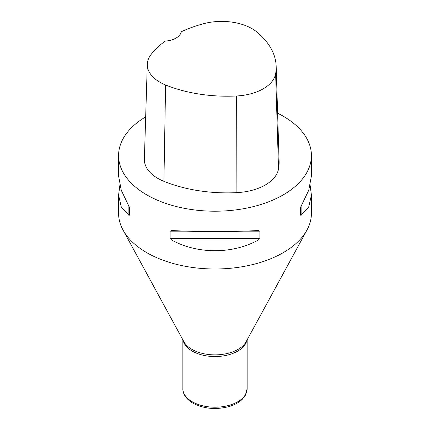 <?xml version="1.0" encoding="UTF-8"?>
<svg xmlns="http://www.w3.org/2000/svg" width="430" height="430" viewBox="0 0 430 430"><rect width="100%" height="100%" fill="white"/><g stroke="black" fill="none" stroke-linecap="round" stroke-linejoin="round"><path stroke-width="0.64" d="M310.154 185.534L311.422 195.129L311.422 213.328A96.422 55.669 180 0 1 306.977 230.034A96.422 55.669 180 0 1 146.818 252.689A96.422 55.669 180 0 1 123.023 230.034A96.422 55.669 180 0 1 118.578 213.328L118.578 195.129L119.846 185.534M277.613 113.208A96.422 55.669 180 0 1 283.182 116.175A96.422 55.669 180 0 1 311.422 155.542A96.422 55.669 180 0 1 215 211.211A96.422 55.669 180 0 1 118.578 155.542A96.422 55.669 180 0 1 145.679 116.847M258.387 230.512L259.87 231.152L259.87 238.456L258.387 239.983C232.668 254.291 197.332 254.291 171.613 239.983L170.129 238.456L170.129 231.152L171.613 230.512C197.332 231.958 232.668 231.958 258.387 230.512L258.618 230.507M311.422 195.129L308.74 206.911L301.113 215.317L300.344 215.091L300.344 207.787L308.74 190.248L311.422 175.934L311.422 155.542M118.578 155.542L118.578 175.934L121.26 190.248L129.656 207.787L129.656 215.091L128.887 215.317L121.26 206.911L118.578 195.129M276.173 66.344L279.097 161.288A110.198 63.624 180 0 1 278.533 168.936A45.913 26.509 180 0 1 236.903 192.629A110.198 63.624 180 0 1 163.916 181.336A45.913 26.509 180 0 1 144.378 159.165L147.297 64.215A42.995 24.822 180 0 1 151.043 54.513A107.274 61.936 180 0 1 165.233 41.103A18.366 10.605 180 0 0 181.304 31.755A107.274 61.936 180 0 1 203.395 23.752A42.995 24.822 180 0 1 256.93 32.035A107.274 61.936 180 0 1 276.173 66.344A107.274 61.936 180 0 1 275.625 73.788A42.995 24.822 180 0 1 236.645 95.971A107.274 61.936 180 0 1 165.593 84.979A42.995 24.822 180 0 1 147.297 64.215M247.142 339.829L247.142 388.65A32.142 18.555 180 0 1 227.298 405.796A32.142 18.555 180 0 1 192.275 401.77A32.142 18.555 180 0 1 182.857 388.65L182.857 339.829M246.895 340.275A32.142 18.555 180 0 1 225.449 355.54A32.142 18.555 180 0 1 192.275 351.116A32.142 18.555 180 0 1 183.105 340.275M306.977 230.034L246.121 341.694A32.626 18.839 180 0 1 191.93 349.359A32.626 18.839 180 0 1 183.879 341.694L123.023 230.034M170.129 231.152L186.631 231.152M243.369 231.152L259.87 231.152M170.129 238.456L259.87 238.456M171.613 239.983L258.387 239.983M301.113 215.317L301.113 205.846M128.887 205.846L128.887 215.317M275.625 73.788L278.533 168.936M236.645 95.971L236.903 192.629M165.593 84.979L163.916 181.336M247.142 388.65L245.363 395.272L242.423 399.137C239.026 402.491 234.479 404.99 228.792 406.624C215.672 409.946 203.713 408.79 192.909 403.173C185.072 398.502 182.659 392.66 182.857 388.65"/></g></svg>
